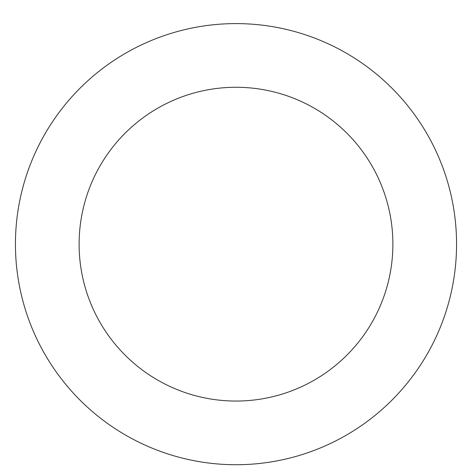 <?xml version="1.0" encoding="UTF-8"?>
<svg xmlns="http://www.w3.org/2000/svg" width="472" height="472" viewBox="0 0 472 472"><rect width="100%" height="100%" fill="white"/><g stroke="black" fill="none" stroke-linecap="round" stroke-linejoin="round"><path stroke-width="0.71" d="M439.296 329.704A220.56 220.56 0 0 0 208.429 25.329A220.56 220.56 0 0 0 60.269 377.452A220.56 220.56 0 0 0 439.296 329.704M380.609 305.006A156.893 156.893 0 0 0 216.388 88.5A156.893 156.893 0 0 0 110.997 338.973A156.893 156.893 0 0 0 380.609 305.006"/></g></svg>

